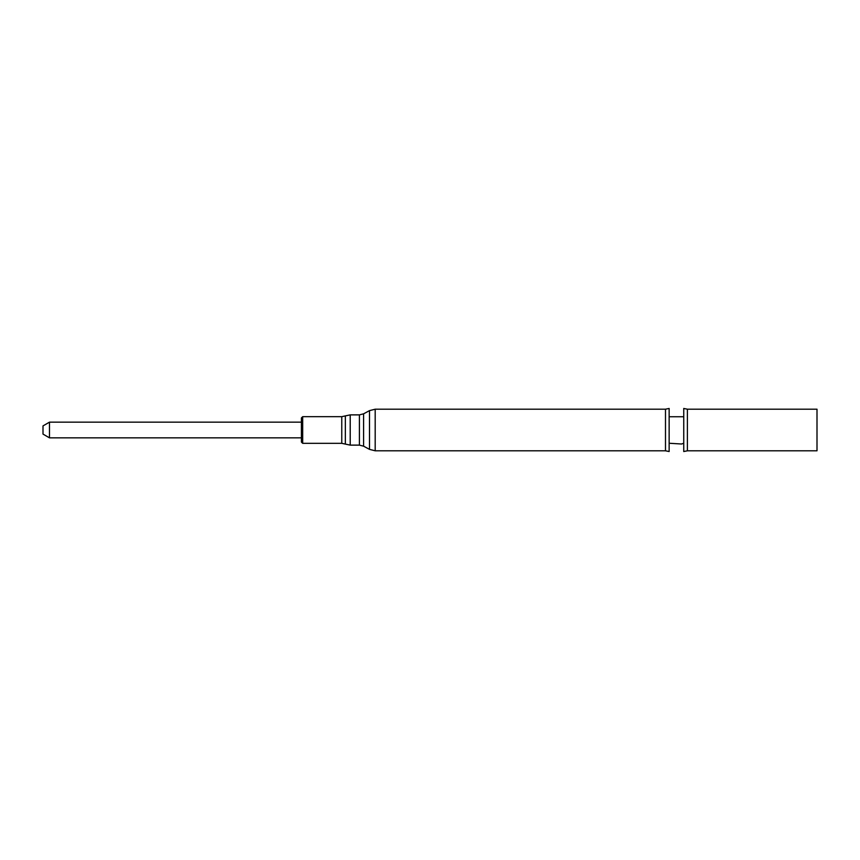 <?xml version="1.0" encoding="UTF-8"?>
<svg xmlns="http://www.w3.org/2000/svg" width="860" height="860" viewBox="0 0 860 860"><rect width="100%" height="100%" fill="white"/><g stroke="black" fill="none" stroke-linecap="round" stroke-linejoin="round"><path stroke-width="1.29" d="M683.743 451.532L683.743 408.468L687.398 409.199L687.398 450.801L683.743 451.532M375.186 450.801L665.489 450.801L669.144 451.532L669.144 408.468L665.489 409.199L375.186 409.199L375.186 450.801L369.51 449.371L369.51 410.629L375.186 409.199M669.144 416.745L683.743 416.745M302.677 443.33L302.677 416.67L301.419 417.928L301.419 442.072L302.677 443.33L341.764 443.33L350.213 445.125L359.405 445.125L363.587 446.179L369.51 449.371M687.398 409.199L817 409.199L817 450.801L687.398 450.801M301.419 437.837L49.471 437.837L49.471 422.163L301.419 422.163M49.471 437.837L43 434.096L43 425.904L49.471 422.163M665.489 450.801L665.489 409.199M363.587 446.179L363.587 413.821L369.51 410.629M359.405 445.125L359.405 414.875L363.587 413.821M350.213 445.125L350.213 414.875L359.405 414.875M345.344 444.093L345.344 415.907L350.213 414.875M341.764 443.33L341.764 416.67L345.344 415.907M669.144 443.255L681.571 444.007L683.743 443.255M341.764 416.67L302.677 416.67"/></g></svg>
